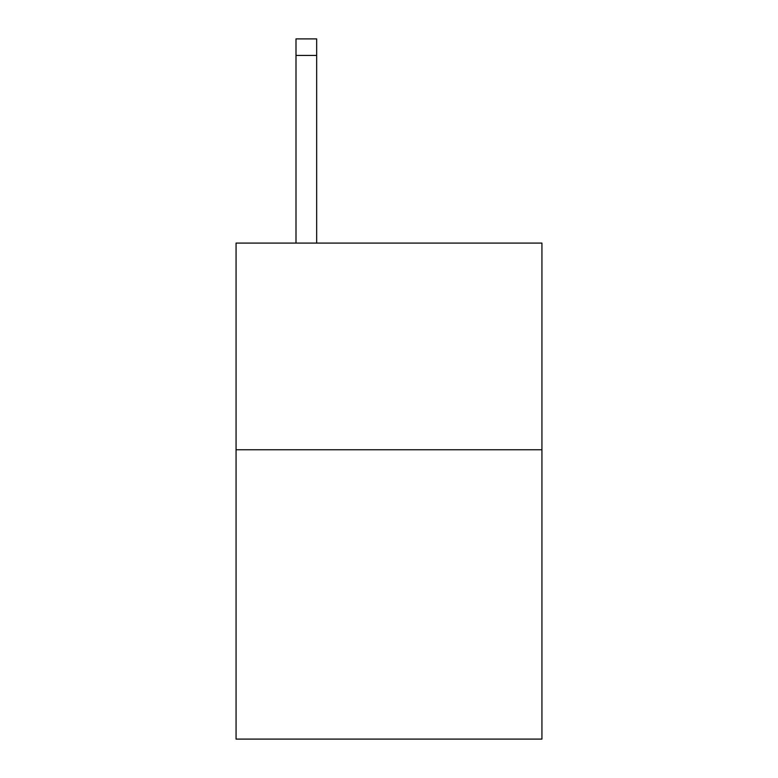 <?xml version="1.0" encoding="UTF-8"?>
<svg xmlns="http://www.w3.org/2000/svg" width="778" height="778" viewBox="0 0 778 778"><rect width="100%" height="100%" fill="white"/><g stroke="black" fill="none" stroke-linecap="round" stroke-linejoin="round"><path stroke-width="1.17" d="M541.935 449.762L541.935 739.1L236.065 739.1L236.065 243.086L541.935 243.086L541.935 449.762L236.065 449.762M316.665 243.086L316.665 55.433L296 55.433L296 38.9L316.665 38.9L316.665 55.433M296 243.086L296 55.433M316.665 38.9L296 38.9"/></g></svg>
